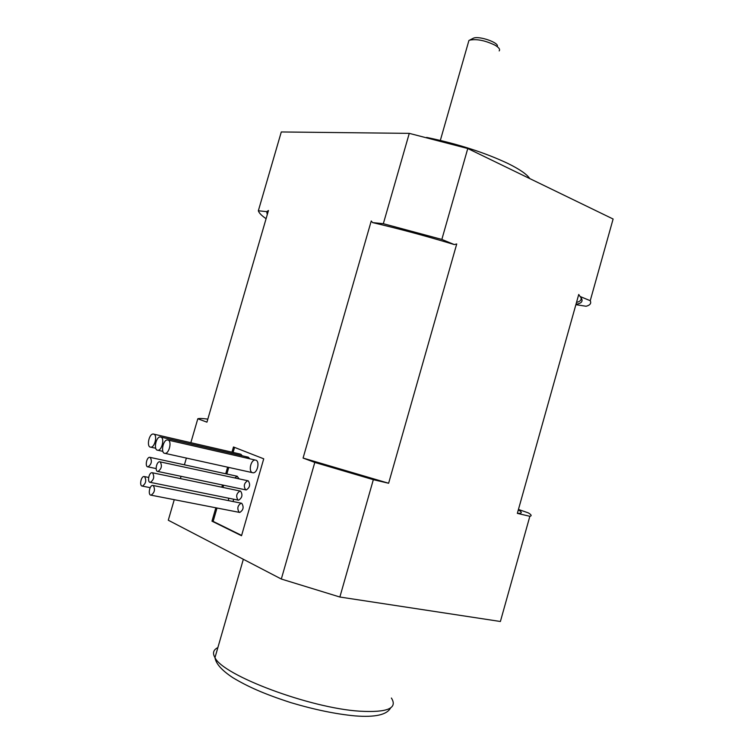 <?xml version="1.0" encoding="UTF-8"?>
<svg xmlns="http://www.w3.org/2000/svg" width="754" height="754" viewBox="0 0 754 754"><rect width="100%" height="100%" fill="white"/><g stroke="black" fill="none" stroke-linecap="round" stroke-linejoin="round"><path stroke-width="1.13" d="M575.886 304.673L586.094 306.256C590.109 305.21 591.494 303.353 590.241 300.695L613.115 219.018L467.772 148.519L409.271 133.364L281.289 131.959L258.349 210.771C258.999 212.958 261.572 215.597 266.087 218.698M518.318 509.883C522.579 512.334 522.258 513.493 517.348 513.37L578.742 294.465L580.071 296.492C583.719 300.629 582.352 303.24 575.981 304.333M576.518 302.42C580.307 301.487 581.758 299.828 580.882 297.453M590.241 300.695L580.071 296.492M372.58 222.59C399.196 228.811 426.434 236.134 454.294 244.569L441.844 239.433L383.334 223.702L372.58 222.59L371.241 220.979L303.08 458.055L388.621 483.248L456.736 243.966L454.294 244.569M267.265 214.673L266.709 211.638L258.349 210.771M266.709 211.638L268.471 210.507L268.207 211.431M467.772 148.519L441.844 239.433M383.334 223.702L409.271 133.364M426.623 137.417C457.65 143.854 484.784 152.562 508.036 163.533C519.732 169.32 526.971 174.334 529.742 178.575M385.237 133.1L396.312 133.222M468.234 42.884L468.913 40.509L469.638 40.141C476.669 38.756 485.124 40.433 495.001 45.183C498.931 47.511 500.326 49.425 499.186 50.914M472.692 38.548L473.371 38.2C478.988 35.504 500.053 42.959 497.159 46.588M190.847 442.692L197.812 418.762L206.935 422.165L268.471 210.507M186.379 458.074L184.41 464.822M181.064 476.321L180.404 478.592M174.259 499.685L168.283 520.222L281.317 579.034L314.795 462.428L303.08 458.055M215.851 507.791L211.978 521.165L241.525 535.736L263.73 458.818L233.476 446.981L231.968 452.174M227.623 467.178L225.71 473.766M222.458 484.982L221.817 487.207M239.093 478.875L237.18 476.245L234.786 477.942M239.301 512.352L239.744 512.447C243.391 510.109 244.06 507.065 241.761 503.304L241.205 503.172C237.567 505.482 236.888 508.526 239.169 512.305M232.977 501.523L233.731 499.223M228.66 498.206L228.415 500.609M238.113 500.109L238.566 500.204C242.204 497.866 242.882 494.85 240.601 491.127L240.064 491.005C236.436 493.314 235.748 496.339 238.019 500.072M245.719 489.855L246.2 489.959C249.894 487.602 250.573 484.568 248.254 480.845L247.727 480.732C244.042 483.06 243.353 486.094 245.663 489.827M242.288 455.793L240.799 454.2M249.81 458.8L248.283 457.169M161.007 437.122L248.339 457.188L245.578 457.829M168.217 440.11L255.229 460.044C250.941 459.516 248.207 471.288 252.317 472.635L253.033 472.786C257.34 473.333 260.045 461.448 255.917 460.185M234.56 447.405L233.099 452.438M228.754 467.433L226.85 474.012M223.608 485.227L222.958 487.442M217.001 508.017L213.128 521.382L241.619 535.415M211.978 521.165L213.128 521.382M518.441 509.45L528.215 512.843C531.438 514.737 531.985 515.887 529.855 516.292L500.392 621.494L339.865 597.027L281.317 579.034M197.812 418.762C199.235 418.291 202.572 418.413 207.821 419.12M388.621 483.248L373.334 479.676L314.795 462.428M373.334 479.676L339.865 597.027M529.855 516.292L517.348 513.37M144.608 476.641L144.099 476.519C140.932 476.198 139.141 486.245 142.393 486.113C145.89 483.625 146.625 480.468 144.608 476.641M160.197 461.891L159.697 461.778C156.446 461.457 154.608 471.608 157.944 471.476C161.554 468.931 162.308 465.746 160.197 461.891L247.727 480.732M153.882 434.153L153.269 434.031C148.906 433.588 146.276 447.339 150.762 447.16C154.73 447.622 157.671 435.341 153.882 434.153M168.161 440.091L167.511 439.95C162.987 439.507 160.357 453.531 165.013 453.352C169.132 453.833 172.091 441.326 168.161 440.091M160.951 437.094L160.319 436.962C155.88 436.519 153.25 450.402 157.822 450.232C161.865 450.694 164.806 438.3 160.951 437.094M150.225 457.424L149.744 457.31C146.568 456.99 144.73 466.999 147.991 466.867C151.516 464.351 152.261 461.203 150.225 457.424M152.553 472.824L152.044 472.701C148.83 472.372 147.021 482.494 150.329 482.362C153.882 479.846 154.627 476.669 152.553 472.824M153.288 485.557L152.76 485.425C149.509 485.095 147.737 495.303 151.073 495.171C154.636 492.654 155.371 489.45 153.288 485.557M391.401 698.034C397.876 708.326 387.349 712.709 359.818 711.192C309.922 708.185 222.628 675.254 214.975 657.629C212.345 653.162 213.316 649.816 217.868 647.592M440.336 140.404L468.913 40.509M473.371 38.2L469.638 40.141M150.197 457.405L237.18 476.245M153.185 485.51L241.205 503.172M152.487 472.786L240.064 491.005M153.929 434.181L240.149 454.059M243.344 559.27L214.975 657.629C215.898 663.718 221.827 670.391 232.779 677.639C247.557 686.526 263.561 693.784 290.808 702.624C314.541 709.684 335.992 714.113 355.162 715.904C375.153 717.459 386.962 714.801 390.591 707.912M148.651 477.452L144.523 476.603M150.187 487.668L142.393 486.113M246.2 489.959L157.944 471.476M155.729 448.262L150.762 447.16M253.033 472.786L165.013 453.352M162.864 451.344L157.822 450.232M156.125 468.583L147.991 466.867M238.566 500.204L150.329 482.362M239.744 512.447L151.073 495.171"/></g></svg>
